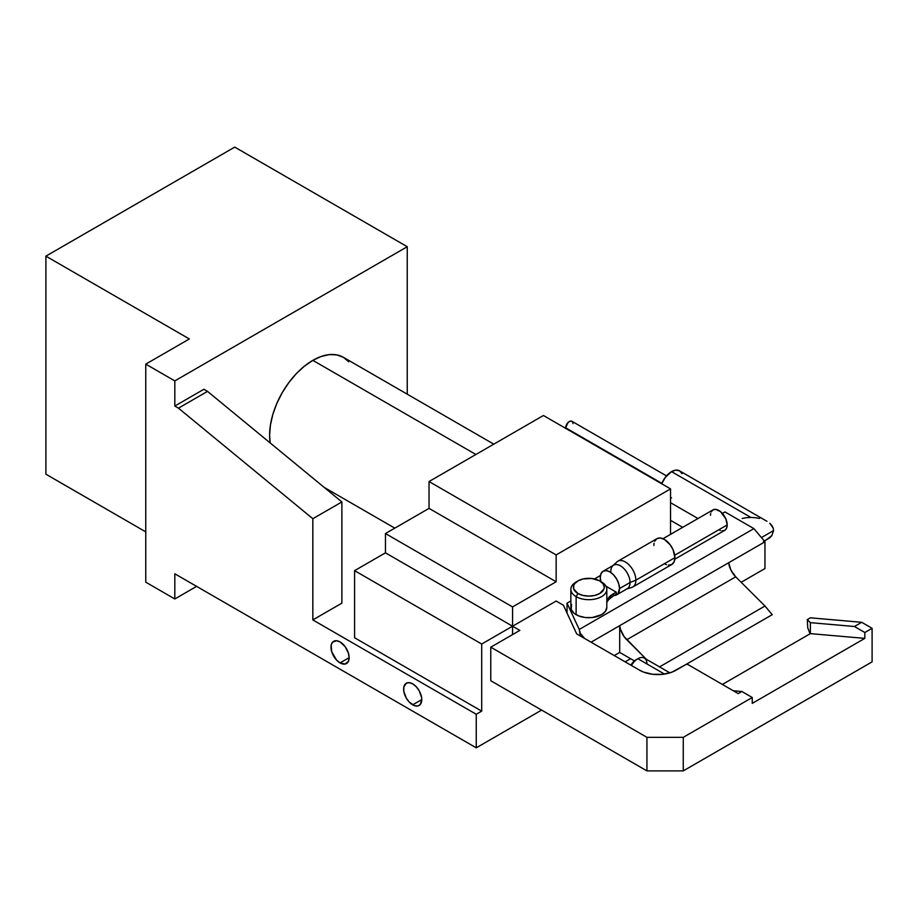 <?xml version="1.0" encoding="UTF-8"?>
<svg xmlns="http://www.w3.org/2000/svg" width="918" height="918" viewBox="0 0 918 918"><rect width="100%" height="100%" fill="white"/><g stroke="black" fill="none" stroke-linecap="round" stroke-linejoin="round"><path stroke-width="1.38" d="M669.876 672.86L644.275 658.08A12.841 7.413 120 0 0 637.861 658.711L636.048 659.755A10.27 5.933 120 0 0 636.048 659.767A10.27 5.933 120 0 0 630.907 665.183L633.259 662.004L637.861 658.711A12.841 7.413 120 0 0 631.435 665.493A12.841 7.413 -60 0 1 637.861 658.711L664.483 674.076L637.861 658.711A12.841 7.413 -60 0 1 646.938 663.955M312.831 360.349A61.116 35.286 120 0 0 270.179 442.946L269.605 435.201L270.443 424.988L272.898 414.202L276.892 403.277L282.262 392.606L288.814 382.622L296.284 373.695L304.397 366.179L312.831 360.349L475.891 454.49L312.831 360.349L321.254 356.436L329.367 354.6L336.837 354.899L343.389 357.32A61.116 35.286 120 0 0 312.831 360.349M412.698 704.84A12.841 7.413 60 0 1 404.31 693.526A12.841 7.413 60 0 1 406.272 683.233A12.841 7.413 60 0 1 412.698 683.876L409.221 682.671L406.272 683.233L403.794 687.169L403.794 691.265L406.272 698.059L409.221 702.04L414.466 705.667L417.736 705.988L420.249 704.542L421.775 699.596L412.698 704.84L421.775 699.596L421.603 697.45L419.113 690.646L416.175 686.675L412.698 683.876A12.841 7.413 60 0 1 421.087 695.19A12.841 7.413 60 0 1 419.113 705.483A12.841 7.413 60 0 1 412.698 704.84M340.062 662.911A12.841 7.413 60 0 1 331.673 651.596A12.841 7.413 60 0 1 333.647 641.303A12.841 7.413 60 0 1 340.062 641.934L336.585 640.73L332.511 642.244L331.157 645.239L331.673 651.596L336.585 660.099L340.062 662.911L345.111 664.047L348.45 661.281L349.138 657.667L340.062 662.911L349.138 657.667L348.45 653.249L345.111 646.616L340.062 641.934A12.841 7.413 60 0 1 348.45 653.249A12.841 7.413 60 0 1 346.488 663.542A12.841 7.413 60 0 1 340.062 662.911M512.565 626.214L385.457 552.831L354.589 570.652L481.698 644.034L512.565 626.214L519.829 630.402L490.774 647.179L646.938 737.338L683.256 737.338L752.255 697.496L741.847 691.495L738.221 693.595L687.857 664.517L686.32 664.276L675.992 670.243A25.681 14.826 180 0 1 639.674 670.243L576.699 633.89L563.411 605.249L556.147 601.049L512.565 626.214L519.829 630.402L490.774 647.179L490.774 680.731L646.938 770.89L646.938 737.338L490.774 647.179L490.774 680.731L646.938 770.89L683.256 770.89L683.256 737.338L752.255 697.496L741.847 691.495L733.298 690.749L741.847 691.495L738.221 693.595L687.857 664.517L686.32 664.276L672.102 672.091L662.842 674.305L652.824 674.305L643.564 672.091L639.674 670.243L576.699 633.89L563.411 605.249L556.147 601.049L512.565 626.214L512.565 634.602L512.565 606.924L556.147 581.76L556.147 554.92L429.039 481.537L429.039 508.377L556.147 581.76L556.147 554.92L670.542 488.881L670.542 534.368L670.542 488.881L543.433 415.498L670.542 488.881L556.147 554.92L429.039 481.537L543.433 415.498L429.039 481.537L429.039 508.377L556.147 581.76L512.565 606.924L385.457 533.542L429.039 508.377L385.457 533.542L385.457 552.831L385.457 533.542L512.565 606.924L512.565 626.214L481.698 644.034L354.589 570.652L385.457 552.831L512.565 626.214M174.822 406.054L174.822 380.901L407.248 246.713L407.248 394.189L407.248 246.713L234.744 147.109L45.9 256.145L45.9 474.204L145.767 531.866L45.9 474.204L45.9 256.145L234.744 147.109L407.248 246.713L174.822 380.901L174.822 406.054L178.459 408.154L312.831 518.716L312.831 619.925L476.247 714.273L481.698 711.129L481.698 644.034L481.698 711.129L354.589 637.746L354.589 570.652L354.589 637.746L481.698 711.129L476.247 714.273L476.247 747.826L476.247 714.273L312.831 619.925L341.875 603.149L312.831 619.925L312.831 518.716L341.875 501.939L207.514 391.378L178.459 408.154L174.822 406.054L203.876 389.289L174.822 406.054M196.613 586.372L174.822 598.961L174.822 573.796L476.247 747.826L541.62 710.084L476.247 747.826L174.822 573.796L174.822 598.961L145.767 582.184L145.767 364.125L174.822 380.901L145.767 364.125L189.349 338.96L45.9 256.145L189.349 338.96L145.767 364.125L145.767 582.184L174.822 598.961L196.613 586.372M348.76 361.784L343.389 357.32L493.792 444.151M872.1 628.314L861.692 622.301L854.428 626.501L864.836 632.502L872.1 628.314L861.692 622.301L810.365 617.825L807.289 619.604L810.365 622.656L810.365 633.627L864.836 638.377L864.836 632.502L854.428 626.501L810.365 622.656L810.365 633.627L722.363 684.438L810.365 633.627L864.836 638.377L864.836 632.502L872.1 628.314L872.1 661.855L872.1 628.314M810.009 633.833L807.737 627.728L807.289 619.604L807.737 627.728L810.009 633.833M752.255 703.372L752.255 697.496L752.255 703.372L864.836 638.377L752.255 703.372M872.1 661.855L683.256 770.89L872.1 661.855M630.597 658.711L625.147 661.855L630.597 658.711M600.441 575.483L594.462 578.937L600.441 575.483M646.938 770.89L683.256 770.89L683.256 737.338L646.938 737.338L646.938 770.89M861.692 622.301L810.365 617.825L807.289 619.604L810.365 622.656L854.428 626.501L861.692 622.301M203.876 389.289L207.514 391.378L178.459 408.154L312.831 518.716L341.875 501.939L207.514 391.378L203.876 389.289M341.875 603.149L341.875 501.939L341.875 603.149M670.542 520.334L682.705 527.345L670.542 520.334M577.938 580.922L576.125 581.978A17.981 10.373 0 0 0 576.125 596.654A17.981 10.373 180 0 1 570.858 589.31L570.858 607.337A17.981 10.373 0 0 0 576.125 614.681L576.125 596.654L577.938 593.51A15.411 8.893 180 0 1 577.938 580.922A15.411 8.893 180 0 1 599.729 580.922L591.835 578.489L582.93 578.994L577.938 580.922L574.599 583.814L573.716 585.477L573.716 588.954L577.938 593.51L582.93 595.438L588.828 596.115L594.726 595.438L599.729 593.51L603.941 588.954L604.239 587.21L603.069 583.814L599.729 580.922A15.411 8.893 180 0 1 599.729 593.51A15.411 8.893 180 0 1 577.938 593.51L576.125 596.654A17.981 10.373 0 0 0 601.542 596.654A17.981 10.373 0 0 0 601.542 581.978L601.542 581.978A17.981 10.373 180 0 1 606.809 589.31A17.981 10.373 180 0 1 595.713 598.903A17.981 10.373 180 0 1 576.125 596.654L576.125 614.681A17.981 10.373 0 0 0 595.713 616.93A17.981 10.373 0 0 0 606.809 607.337L605.444 611.319L601.542 614.681L592.34 617.527L585.328 617.527L578.845 615.967L573.888 613.109L571.203 609.368L571.604 604.377M619.696 652.423L614.257 655.567L619.696 652.423L619.696 625.663L619.696 652.423L634.407 660.914L619.696 652.423M591.077 642.187L619.696 625.663L620.511 629.381L624.171 636.679L646.318 659.25L626.753 639.743A15.411 8.893 60 0 1 619.696 625.663L764.969 541.792L753.908 528.619L725.013 511.946L722.409 513.449L725.013 511.946L753.908 528.619L579.247 629.461L567.037 603.149L567.037 613.075L567.037 603.149L579.247 629.461L753.908 528.619L764.969 541.792L764.969 568.552L764.969 541.792L728.651 562.768A15.411 8.893 -120 0 0 735.708 576.837L730.98 570.239L728.651 562.768L591.077 642.187M772.233 614.681L764.969 606.029L735.708 576.837L626.753 639.743L735.708 576.837L764.969 606.029L659.549 666.893L764.969 606.029L772.233 614.681L686.32 664.276L772.233 614.681M764.969 568.552L741.17 582.287L764.969 568.552M580.337 635.979L580.337 633.363L584.605 638.446L580.337 633.363L579.247 629.461L580.337 635.979M570.858 600.946L567.037 603.149L570.858 600.946M570.858 589.31A17.981 10.373 180 0 1 577.101 581.45M572.671 422.177L571.88 421.27A5.141 2.961 120 0 0 567.921 422.647A5.141 2.961 120 0 0 565.683 427.811L661.912 483.373L565.683 427.811L565.752 428.591M742.203 518.441L746.46 517.695L742.203 518.441M750.89 517.442L746.46 517.695L750.89 517.442L671.54 471.634A16.054 9.272 120 0 0 661.74 483.797L665.24 477.486L671.54 471.634L750.89 517.442L755.319 517.695L750.89 517.442M759.576 518.441L755.319 517.695L759.576 518.441M766.943 521.286L679.572 470.842L675.889 470.119L671.54 471.634A16.054 9.272 120 0 1 679.572 470.842L682.028 473.665M771.866 525.532L769.766 523.271L773.151 527.999L771.866 525.532M764.487 541.23L771.866 535.561L773.587 530.547L761.424 537.581L773.587 530.547L773.151 527.999L773.587 530.547L771.866 535.561L769.766 537.833L763.501 541.448M670.542 498.371L671.54 497.843M572.947 423.623L572.878 422.842M666.502 475.903L571.88 421.27L570.021 421.19L567.921 422.647L565.683 427.811A5.141 2.961 120 0 0 565.717 428.35M568.598 430.232L569.309 429.911M613.58 595.415L617.894 593.82L619.524 588.576L630.046 582.494A13.609 7.86 -120 0 0 624.114 568.804A13.609 7.86 -120 0 0 613.626 565.155L603.092 571.237A13.609 7.86 60 0 1 613.58 574.886A13.609 7.86 60 0 1 619.524 588.576L618.789 583.905L616.701 579.097L613.58 574.886L609.896 571.903L606.213 570.629L603.092 571.237L601.003 573.635L600.269 577.468A13.609 7.86 60 0 1 603.092 571.237M654.637 541.299L656.921 538.671L617.883 561.208A14.895 8.595 60 0 1 629.358 565.201A14.895 8.595 60 0 1 635.864 580.187A14.895 8.595 -120 0 0 628.715 564.547A14.895 8.595 -120 0 0 616.976 561.885L612.788 565.775A13.609 7.86 60 0 1 623.517 568.196A13.609 7.86 60 0 1 630.046 582.494L635.864 580.187L674.902 557.651A14.895 8.595 -120 0 0 668.396 542.664A14.895 8.595 -120 0 0 656.921 538.671L660.34 538.005L664.368 539.405L670.22 544.833L673.124 549.871L674.902 557.651L674.099 561.839L671.815 564.467L668.396 565.132M610.803 571.386A13.609 7.86 60 0 1 612.788 565.775M674.81 559.177L724.75 530.352A11.808 6.816 -120 0 0 727.194 524.947L674.707 555.241L727.194 524.947A11.808 6.816 -120 0 0 722.041 513.059A11.808 6.816 -120 0 0 712.942 509.892L715.65 509.364L720.469 511.601L725.794 518.773L727.194 524.947L726.563 528.263L724.75 530.352L722.041 530.879M613.339 595.92A25.681 14.826 0 0 0 606.809 602.334L608.565 599.729L613.339 595.92L613.339 593.82L613.339 595.92L616.253 594.233L613.339 595.92M606.809 600.234A25.681 14.826 180 0 1 613.339 593.82L616.253 592.144L616.253 594.233L616.253 592.144L613.339 593.82L608.565 597.629L606.809 600.234M605.995 586.223L616.253 592.144L605.995 586.223M600.842 581.564A13.609 7.86 60 0 1 600.269 577.468L601.003 582.138M710.486 515.296L710.647 513.506M711.129 511.969L712.942 509.892L663.003 538.717M720.469 530.524L718.84 529.766M653.834 545.487L654.041 543.238M666.422 564.685L664.368 563.732M635.864 580.187A14.895 8.595 60 0 1 632.777 587.004L671.815 564.467A14.895 8.595 -120 0 0 674.902 557.651L635.864 580.187L630.046 582.494A13.609 7.86 60 0 1 626.283 589.138L631.733 587.463A14.895 8.595 -120 0 0 635.864 580.187M616.701 594.807L627.235 588.725A13.609 7.86 -120 0 0 630.046 582.494L619.524 588.576A13.609 7.86 60 0 1 616.701 594.807A13.609 7.86 60 0 1 614.165 595.449M637.861 658.711L636.048 659.767M324.192 487.389L394.797 528.148M601.542 581.978L599.729 580.922M606.809 607.337L606.809 589.31M670.542 502.697L697.967 518.532"/></g></svg>
